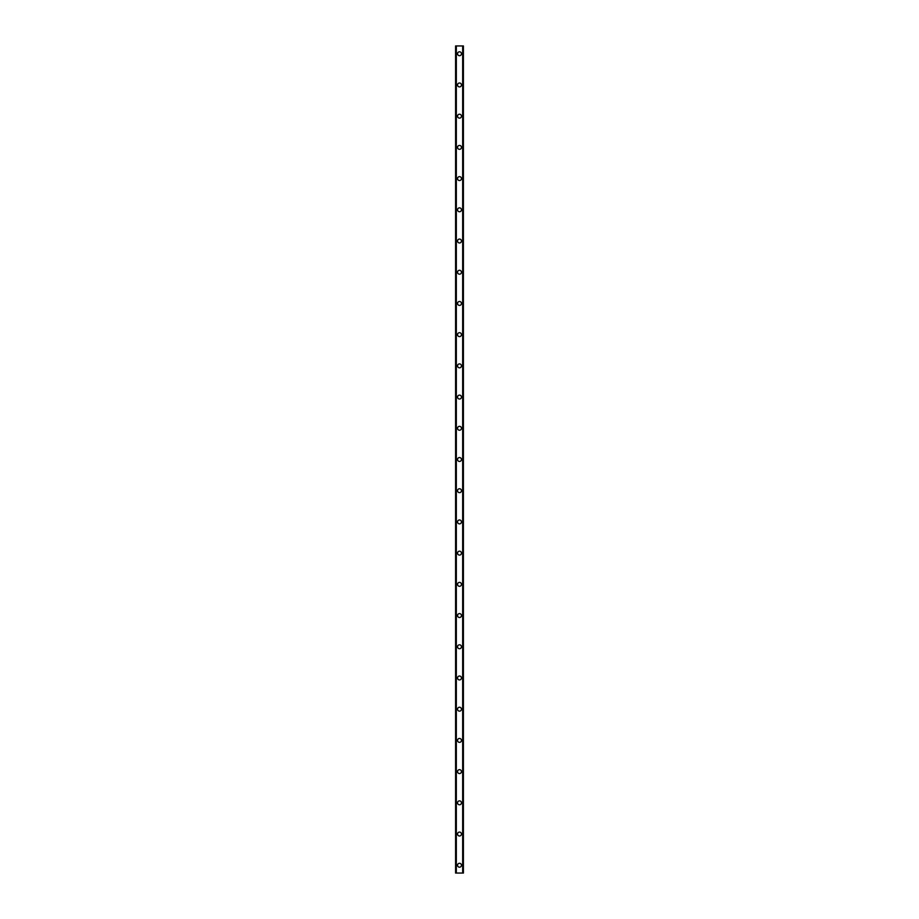 <?xml version="1.0" encoding="UTF-8"?>
<svg xmlns="http://www.w3.org/2000/svg" width="919" height="919" viewBox="0 0 919 919"><rect width="100%" height="100%" fill="white"/><g stroke="black" fill="none" stroke-linecap="round" stroke-linejoin="round"><path stroke-width="1.38" d="M457.547 865.25A1.953 1.953 0 0 1 459.5 863.297A1.953 1.953 0 0 1 461.453 865.25A1.953 1.953 0 0 1 459.5 867.203A1.953 1.953 0 0 1 457.547 865.25M457.547 834.038A1.953 1.953 0 0 1 459.5 832.086A1.953 1.953 0 0 1 461.453 834.038A1.953 1.953 0 0 1 459.5 835.991A1.953 1.953 0 0 1 457.547 834.038M457.547 802.827A1.953 1.953 0 0 1 459.5 800.874A1.953 1.953 0 0 1 461.453 802.827A1.953 1.953 0 0 1 459.5 804.78A1.953 1.953 0 0 1 457.547 802.827M457.547 771.615A1.953 1.953 0 0 1 459.5 769.662A1.953 1.953 0 0 1 461.453 771.615A1.953 1.953 0 0 1 459.5 773.568A1.953 1.953 0 0 1 457.547 771.615M457.547 740.404A1.953 1.953 0 0 1 459.5 738.451A1.953 1.953 0 0 1 461.453 740.404A1.953 1.953 0 0 1 459.5 742.357A1.953 1.953 0 0 1 457.547 740.404M457.547 709.192A1.953 1.953 0 0 1 459.5 707.239A1.953 1.953 0 0 1 461.453 709.192A1.953 1.953 0 0 1 459.5 711.145A1.953 1.953 0 0 1 457.547 709.192M457.547 677.981A1.953 1.953 0 0 1 459.5 676.028A1.953 1.953 0 0 1 461.453 677.981A1.953 1.953 0 0 1 459.5 679.934A1.953 1.953 0 0 1 457.547 677.981M457.547 646.769A1.953 1.953 0 0 1 459.5 644.816A1.953 1.953 0 0 1 461.453 646.769A1.953 1.953 0 0 1 459.5 648.722A1.953 1.953 0 0 1 457.547 646.769M457.547 615.558A1.953 1.953 0 0 1 459.5 613.605A1.953 1.953 0 0 1 461.453 615.558A1.953 1.953 0 0 1 459.5 617.511A1.953 1.953 0 0 1 457.547 615.558M457.547 584.346A1.953 1.953 0 0 1 459.5 582.393A1.953 1.953 0 0 1 461.453 584.346A1.953 1.953 0 0 1 459.5 586.299A1.953 1.953 0 0 1 457.547 584.346M457.547 553.135A1.953 1.953 0 0 1 459.5 551.182A1.953 1.953 0 0 1 461.453 553.135A1.953 1.953 0 0 1 459.5 555.087A1.953 1.953 0 0 1 457.547 553.135M457.547 521.923A1.953 1.953 0 0 1 459.5 519.97A1.953 1.953 0 0 1 461.453 521.923A1.953 1.953 0 0 1 459.5 523.876A1.953 1.953 0 0 1 457.547 521.923M457.547 490.712A1.953 1.953 0 0 1 459.5 488.759A1.953 1.953 0 0 1 461.453 490.712A1.953 1.953 0 0 1 459.5 492.664A1.953 1.953 0 0 1 457.547 490.712M457.547 459.5A1.953 1.953 0 0 1 459.5 457.547A1.953 1.953 0 0 1 461.453 459.5A1.953 1.953 0 0 1 459.5 461.453A1.953 1.953 0 0 1 457.547 459.5M457.547 428.288A1.953 1.953 0 0 1 459.5 426.336A1.953 1.953 0 0 1 461.453 428.288A1.953 1.953 0 0 1 459.5 430.241A1.953 1.953 0 0 1 457.547 428.288M457.547 397.077A1.953 1.953 0 0 1 459.5 395.124A1.953 1.953 0 0 1 461.453 397.077A1.953 1.953 0 0 1 459.5 399.03A1.953 1.953 0 0 1 457.547 397.077M457.547 365.865A1.953 1.953 0 0 1 459.5 363.913A1.953 1.953 0 0 1 461.453 365.865A1.953 1.953 0 0 1 459.5 367.818A1.953 1.953 0 0 1 457.547 365.865M457.547 334.654A1.953 1.953 0 0 1 459.5 332.701A1.953 1.953 0 0 1 461.453 334.654A1.953 1.953 0 0 1 459.5 336.607A1.953 1.953 0 0 1 457.547 334.654M457.547 303.442A1.953 1.953 0 0 1 459.5 301.489A1.953 1.953 0 0 1 461.453 303.442A1.953 1.953 0 0 1 459.5 305.395A1.953 1.953 0 0 1 457.547 303.442M457.547 272.231A1.953 1.953 0 0 1 459.5 270.278A1.953 1.953 0 0 1 461.453 272.231A1.953 1.953 0 0 1 459.5 274.184A1.953 1.953 0 0 1 457.547 272.231M457.547 241.019A1.953 1.953 0 0 1 459.5 239.066A1.953 1.953 0 0 1 461.453 241.019A1.953 1.953 0 0 1 459.5 242.972A1.953 1.953 0 0 1 457.547 241.019M457.547 209.808A1.953 1.953 0 0 1 459.5 207.855A1.953 1.953 0 0 1 461.453 209.808A1.953 1.953 0 0 1 459.5 211.761A1.953 1.953 0 0 1 457.547 209.808M457.547 178.596A1.953 1.953 0 0 1 459.5 176.643A1.953 1.953 0 0 1 461.453 178.596A1.953 1.953 0 0 1 459.5 180.549A1.953 1.953 0 0 1 457.547 178.596M457.547 147.385A1.953 1.953 0 0 1 459.5 145.432A1.953 1.953 0 0 1 461.453 147.385A1.953 1.953 0 0 1 459.5 149.338A1.953 1.953 0 0 1 457.547 147.385M457.547 116.173A1.953 1.953 0 0 1 459.5 114.22A1.953 1.953 0 0 1 461.453 116.173A1.953 1.953 0 0 1 459.5 118.126A1.953 1.953 0 0 1 457.547 116.173M457.547 84.962A1.953 1.953 0 0 1 459.5 83.009A1.953 1.953 0 0 1 461.453 84.962A1.953 1.953 0 0 1 459.5 86.914A1.953 1.953 0 0 1 457.547 84.962M457.547 53.75A1.953 1.953 0 0 1 459.5 51.797A1.953 1.953 0 0 1 461.453 53.75A1.953 1.953 0 0 1 459.5 55.703A1.953 1.953 0 0 1 457.547 53.75M463.279 45.95L455.594 45.95L455.594 873.05L463.406 873.05L463.406 45.95L463.279 873.05M462.671 873.05L462.671 45.95L462.682 873.05M456.318 873.05L456.329 45.95L456.318 873.05M455.594 45.95L455.594 873.05L455.594 45.95M463.406 45.95L463.406 873.05L463.406 45.95M455.721 45.95L455.721 873.05M456.272 45.95L456.272 873.05M462.728 45.95L462.728 873.05"/></g></svg>

